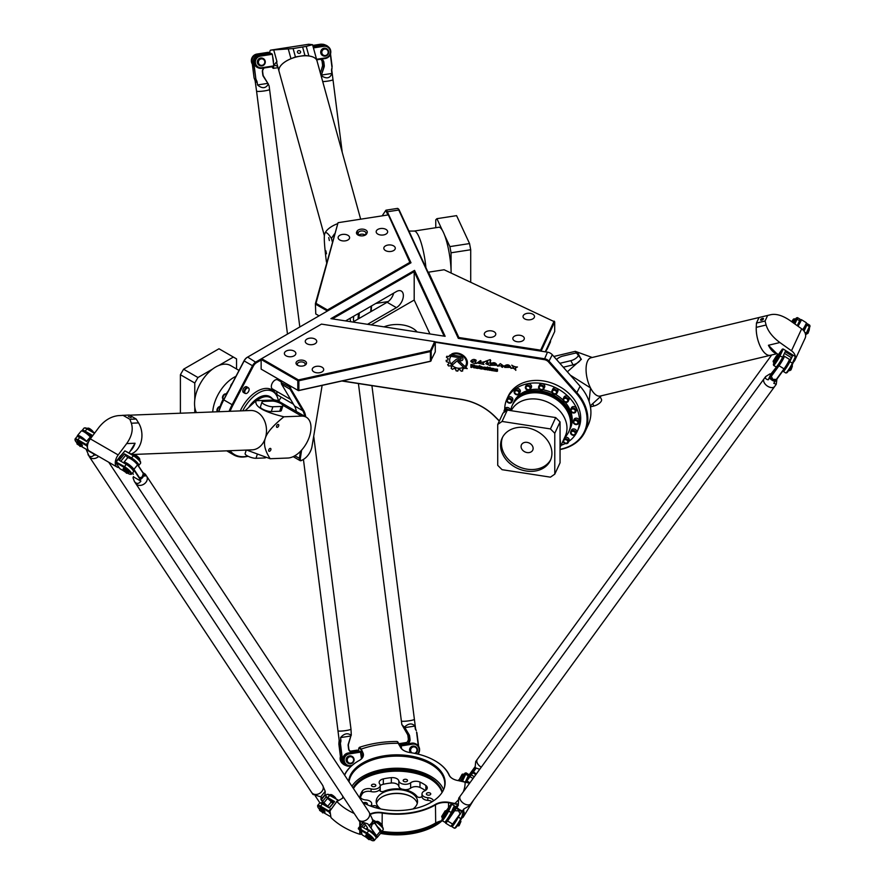 <?xml version="1.0" encoding="UTF-8"?>
<svg xmlns="http://www.w3.org/2000/svg" width="885" height="885" viewBox="0 0 885 885"><rect width="100%" height="100%" fill="white"/><g stroke="black" fill="none" stroke-linecap="round" stroke-linejoin="round"><path stroke-width="1.33" d="M248.574 388.061A3.286 1.892 120 0 0 248.408 387.829A3.286 1.892 120 0 0 248.121 387.597A3.286 1.892 120 0 0 246.484 387.763A3.286 1.892 120 0 0 244.337 390.661A3.286 1.892 120 0 0 244.846 393.283A3.286 1.892 120 0 0 245.189 393.416A3.286 1.892 120 0 0 245.466 393.438M246.948 388.172A3.109 1.792 -60 0 1 248.773 388.238A3.109 1.792 -60 0 1 248.497 391.613A3.109 1.792 -60 0 1 245.72 393.526A3.109 1.792 -60 0 1 244.846 391.181A3.109 1.792 -60 0 1 246.948 388.172M244.846 393.283L243.452 392.486A3.286 1.892 -60 0 1 242.944 389.854A3.286 1.892 -60 0 1 245.09 386.966A3.286 1.892 -60 0 1 246.738 386.8L248.121 387.597M462.822 359.664A2.71 2.146 24.9 0 1 460.366 360.726L458.485 360.472A1.67 1.316 -155.1 0 0 457.235 360.77L452.81 364.587A6.427 5.067 24.9 0 1 451.759 363.204M452.788 364.62A6.427 5.067 24.9 0 1 451.737 363.226L456.063 359.509A2.998 2.367 24.9 0 1 458.297 358.967L460.355 359.288A0.907 0.719 -155.1 0 0 460.355 357.794L452.113 356.522L450.255 354.785L460.344 356.323A2.71 2.146 24.9 0 1 462.811 359.686A2.71 2.146 24.9 0 1 460.355 360.759L458.496 360.427A1.67 1.316 -155.1 0 0 457.246 360.737L452.81 364.587M452.113 356.522L450.321 354.797M461.196 358.89L461.173 358.923A0.907 0.719 -155.1 0 0 460.366 357.761L452.124 356.489M459.348 361.235L467.225 368.625L464.647 368.226L458.165 362.131A0.907 0.708 24.9 0 1 459.348 361.235M464.647 368.226L458.176 362.098A0.907 0.708 24.9 0 1 457.943 361.29M467.169 368.58L464.658 368.193M490.766 360.527L490.013 361.345L490.755 362.485L486.905 363.823L490.047 365.56L485.788 363.713L487.801 361.921L485.445 361.301L490.19 359.609L490.755 360.538L490.013 361.345M490.036 365.538L485.799 363.702M490.755 362.485L486.894 363.857M487.801 361.921L485.434 361.323M496.264 364.808L496.242 364.841C494.726 363.348 492.868 363.248 490.677 364.543L490.345 364.1C493.399 361.91 495.644 362.297 497.104 365.273L490.976 365.284L496.264 364.808C494.737 363.315 492.879 363.215 490.688 364.509L490.356 364.078M497.116 365.251L490.987 365.262M502.47 365.516L497.525 366.147L500.324 363.635L503.432 365.848L502.569 367.33L501.408 366.777L502.47 365.516L497.536 366.136M502.603 367.275L501.397 366.799M503.432 365.848L502.514 367.01M474.139 366.069L471.672 365.096L471.661 366.003L474.15 366.025L471.672 365.096M474.825 366.512A0.796 0.631 24.9 0 1 474.094 366.821L474.57 367.906L471.661 366.467L471.661 367.452L470.897 367.33L470.897 364.476L474.028 364.963A0.874 0.686 24.9 0 1 474.869 365.804L474.869 366.29A0.796 0.631 24.9 0 1 474.117 366.788L473.973 366.766M470.897 367.33L470.92 364.476M471.661 367.408L470.92 367.297M471.661 366.467L473.143 366.7M473.729 367.773L473.154 366.667M474.548 367.861L473.752 367.74M486.053 368.912L485.633 367.861L484.515 367.684L484.073 368.481L485.633 369.1L485.655 367.828L484.095 367.872M486.816 368.282L486.816 369.045A0.918 0.73 24.9 0 1 485.942 369.62L484.272 369.366A0.918 0.73 24.9 0 1 483.387 368.47L483.365 367.751A0.918 0.73 24.9 0 1 484.261 367.131L485.92 367.386A0.918 0.73 24.9 0 1 486.816 368.282M486.761 369.288A0.918 0.73 24.9 0 1 485.92 369.653L484.261 369.399A0.918 0.73 24.9 0 1 483.365 368.503L483.387 367.717A0.918 0.73 24.9 0 1 483.431 367.485M496.784 370.738L494.859 370.085L494.372 368.979L497.481 369.178L495.058 369.355L497.536 370.538L496.994 371.368L494.35 370.959L496.795 370.693L494.87 370.052L494.383 368.956M497.503 371.125L494.361 370.926M497.481 369.598L495.08 369.322M488.962 367.861L488.133 368.248L488.133 369.996L487.369 369.886L487.369 366.976L488.962 367.861M487.369 369.886L487.392 366.976M488.133 369.963L487.392 369.841M488.133 368.248L488.962 368.337M490.091 367.397L489.305 367.762L490.091 367.397M490.091 367.839L489.328 367.717M489.305 370.184L489.305 367.917L490.091 368.038L490.091 370.306L489.305 370.184L489.328 367.917M490.091 370.262L489.328 370.14M493.852 368.614L491.374 369.1L493.852 370.881L491.518 370.527A0.907 0.719 24.9 0 1 490.633 369.642L490.633 368.879A0.929 0.73 24.9 0 1 491.54 368.26L493.852 368.614M493.852 370.848L491.529 370.483A0.907 0.719 24.9 0 1 490.655 369.609L490.655 368.846A0.929 0.73 24.9 0 1 490.699 368.614M493.852 369.122L491.407 368.956M478 367.541L476.44 366.434L476.44 367.673L477.557 367.85L478.022 367.021L476.03 366.578M478.674 368.038A0.918 0.73 24.9 0 1 477.845 368.403L476.196 368.116A0.918 0.73 24.9 0 1 475.3 367.22L475.3 366.467A0.918 0.73 24.9 0 1 476.174 365.881L477.845 366.136A0.918 0.73 24.9 0 1 478.73 367.032L478.73 367.795A0.918 0.73 24.9 0 1 477.856 368.37L476.174 368.149A0.918 0.73 24.9 0 1 475.289 367.253L475.289 366.501A0.918 0.73 24.9 0 1 475.345 366.246M481.628 368.481L481.672 367.275L480.024 366.976L480.455 368.293L481.628 368.481M482.048 368.293L481.694 367.242L480.024 366.976M481.882 366.766A0.929 0.73 24.9 0 1 482.779 367.662L482.779 368.414A0.918 0.73 24.9 0 1 481.905 369.001L480.212 368.735A0.951 0.752 24.9 0 1 479.294 367.817L479.283 365.616L481.882 366.766M482.723 368.669A0.918 0.73 24.9 0 1 481.894 369.034L480.201 368.768A0.951 0.752 24.9 0 1 479.283 367.85L479.294 365.616M515.844 370.339C514.528 368.425 512.902 367.762 510.966 368.37L513.687 367.474L511.762 365.162C513.654 366.445 515.546 367.054 517.437 366.965L515.413 367.939L515.833 370.361C514.495 368.47 512.88 367.817 510.966 368.381M513.687 367.474L511.773 365.14M517.437 366.965L515.402 367.961M476.008 360.272L471.561 361.589L476.064 361.047L475.289 362.341L476.539 363.414C473.873 363.58 471.959 362.828 470.776 361.157C472.391 359.221 474.183 358.923 476.174 360.261L471.561 361.589M476.55 363.392C473.895 363.536 471.982 362.784 470.787 361.135M476.064 361.047L475.289 362.341M509.948 366.965L509.97 366.932C508.444 365.428 506.585 365.328 504.395 366.622L504.063 366.202C507.094 364.023 509.351 364.421 510.811 367.397L504.693 367.375L509.948 366.965C508.421 365.472 506.574 365.372 504.384 366.667L504.052 366.224M510.811 367.397L504.682 367.397M481.064 360.991L478.298 363.16L484.825 361.633L482.635 363.669L483.962 364.465L477.059 362.95L480.411 360.593L481.053 361.014L478.298 363.16M484.825 361.633L482.635 363.669M483.962 364.465L477.048 362.972M466.826 365.549A10.034 7.91 24.9 0 1 466.34 366.412L465.643 365.759A9.082 7.168 -155.1 0 0 465.964 365.151A9.082 7.168 -155.1 0 0 463.364 356.522A9.082 7.168 -155.1 0 0 453.319 354.232L451.704 353.978A10.034 7.91 24.9 0 1 463.397 355.571A10.034 7.91 24.9 0 1 466.826 365.549A10.034 7.91 24.9 0 1 466.351 366.379L465.654 365.726M465.975 365.14A9.082 7.168 -155.1 0 0 465.986 365.118A9.082 7.168 -155.1 0 0 463.386 356.478A9.082 7.168 -155.1 0 0 453.341 354.199L451.759 353.956M448.806 356.566A10.122 7.976 24.9 0 1 449.591 355.482L450.852 356.655A8.374 6.604 -155.1 0 0 450.133 357.805A8.374 6.604 -155.1 0 0 452.866 366.036A8.374 6.604 -155.1 0 0 462.501 367.585L463.74 368.779A10.122 7.976 24.9 0 1 462.446 369.266L462.534 371.014A12.036 9.492 24.9 0 1 461.218 371.235L459.968 369.687A10.122 7.976 24.9 0 1 458.308 369.631L457.534 371.08A12.036 9.492 24.9 0 1 456.041 370.749L455.664 369.045A10.122 7.976 24.9 0 1 454.027 368.359L452.556 369.333A12.036 9.492 24.9 0 1 451.295 368.47L451.77 366.91A10.122 7.976 24.9 0 1 450.531 365.748L448.595 365.936A12.036 9.492 24.9 0 1 447.755 364.764L449.005 363.647A10.122 7.976 24.9 0 1 448.385 362.242L446.383 361.633A12.036 9.492 24.9 0 1 446.173 360.427L447.965 359.963A10.122 7.976 24.9 0 1 448.087 358.525L446.438 357.241A12.036 9.492 24.9 0 1 446.814 356.257L448.806 356.566M447.954 360.007A10.122 7.976 24.9 0 1 448.064 358.558L446.427 357.274A12.036 9.492 24.9 0 1 446.814 356.268L446.814 356.268M448.994 363.691A10.122 7.976 24.9 0 1 448.374 362.275L446.372 361.666A12.036 9.492 24.9 0 1 446.151 360.46L446.184 360.306M451.748 366.943A10.122 7.976 24.9 0 1 450.509 365.793L448.573 365.97A12.036 9.492 24.9 0 1 447.733 364.808L447.699 364.509M457.943 370.937L457.523 371.125A12.036 9.492 24.9 0 1 456.029 370.782L455.642 369.078A10.122 7.976 24.9 0 1 454.016 368.403L452.578 369.299A12.036 9.492 24.9 0 1 451.273 368.503L451.129 368.06M458.297 369.665L458.308 369.631A10.122 7.976 24.9 0 0 459.946 369.72M462.778 370.826L462.556 370.981A12.036 9.492 24.9 0 1 461.229 371.202L459.968 369.687M463.74 368.779A10.122 7.976 24.9 0 1 462.435 369.299M450.841 356.655A8.374 6.604 -155.1 0 0 450.144 357.772A8.374 6.604 -155.1 0 0 450.133 357.783L450.133 357.805M218.794 411.724A45.943 26.528 -60 0 1 223.761 399.92L244.138 360.958A6.56 3.794 -60 0 1 247.645 357.086L247.18 357.352A5.907 3.407 120 0 0 244.028 360.848L223.651 399.81A45.29 26.152 120 0 0 218.661 411.735M352.894 322.04L387.121 302.283A9.846 5.686 120 0 0 393.681 293.134M499.361 420.906L494.914 416.459A49.881 39.338 -155.1 0 0 460.842 399.257L342.285 380.915M435.276 342.241L434.646 341.61L430.464 350.615L431.183 351.068L435.276 342.241L544.253 359.642A5.907 4.657 24.9 0 1 548.567 361.976L576.4 393.482A45.29 35.721 24.9 0 1 560.05 449.303M435.276 342.783L435.276 351.887L430.464 361.334L431.183 360.715L431.183 351.068L430.398 351.577L430.464 350.615L298.433 379.93L261.606 358.668L261.141 359.476L297.802 380.65L298.433 379.93L298.876 380.771L297.802 380.65L297.802 390.296L298.433 390.65L261.141 369.122L261.141 359.476M428.528 272.171L458.85 337.506L540.635 350.161L554.121 321.111L554.696 321.874L444.126 269.759L428.528 272.171L428.351 272.879L399.157 209.955A5.907 1.25 -98.8 0 0 398.538 209.037L397.841 208.506A6.56 1.383 81.2 0 1 398.515 209.524L458.308 338.358L547.483 352.153A6.56 5.177 24.9 0 1 552.284 354.741L580.106 386.247A45.943 36.241 24.9 0 1 588.215 424.944L585.151 431.526A45.943 36.241 -155.1 0 0 577.053 392.84L549.22 361.334A6.56 5.177 -155.1 0 0 544.43 358.735L434.812 341.776M384.001 326.864A22.313 12.888 180 0 1 391.093 324.939A22.313 12.888 180 0 1 417.123 331.986M371.191 324.872L414.191 300.048L414.191 271.651L444.137 336.156M332.395 318.877L414.191 271.651L414.534 270.379L330.924 318.644L445.133 336.311L414.534 270.379M345.57 320.912L396.403 291.563A9.846 5.686 -60 0 1 401.325 291.077A9.846 5.686 -60 0 1 402.83 298.964A9.846 5.686 -60 0 1 396.403 307.648L367.529 324.308M293.444 404.213L277.901 395.241A5.255 3.031 -60 0 1 276.961 391.557M290.612 399.434L272.425 388.935A5.255 3.031 -60 0 1 272.149 388.736A5.255 3.031 -60 0 1 271.695 384.466A5.255 3.031 -60 0 1 275.047 380.096A5.255 3.031 -60 0 1 277.669 379.842L281.297 381.933M278.941 401.414A5.255 3.031 -60 0 1 281.397 397.265M371.158 311.498L371.589 305.889M414.191 300.048L429.933 333.966M545.381 351.821L546.952 349.464A5.255 4.137 -155.1 0 0 547.195 349.033A5.255 4.137 -155.1 0 0 547.505 347.606L547.505 347.02M550.558 340.426L550.558 341.013A5.255 4.137 24.9 0 1 550.249 342.44L547.195 349.033M322.14 385.384L312.018 446.372A12.467 7.202 -60 0 1 303.389 459.426L302.924 459.691A13.131 7.578 120 0 0 302.935 459.691L301.652 460.421A3.286 1.892 120 0 1 300.015 460.587A3.286 1.892 120 0 1 299.384 458.552L300.491 451.306M301.652 460.421L302.117 460.156A2.622 1.516 -60 0 1 300.303 458.651L301.608 450.122M296.342 411.459A28.22 16.295 120 0 0 294.44 405.894L281.695 384.378A5.255 3.031 -60 0 1 281.297 382.663L281.297 380.76M305.712 416.868A28.884 16.671 120 0 0 303.666 410.496L290.933 388.991A4.591 2.655 -60 0 1 290.579 387.497L290.579 386.114M289.649 385.583L289.649 387.497A5.255 3.031 120 0 0 290.059 389.201L302.792 410.717A28.22 16.295 -60 0 1 304.694 416.282M371.147 306.144L370.704 311.752M358.901 318.578L359.343 312.958M358.469 313.467L358.027 319.076M353.768 321.532A2.622 0.553 81.2 0 1 353.48 318.711L353.657 316.244M367.109 232.921A5.255 3.031 0 0 0 363.392 229.204A5.255 3.031 0 0 0 356.965 231.35L356.622 232.08A5.255 3.031 0 0 0 357.983 235.012A5.255 3.031 0 0 0 365.405 235.012A5.255 3.031 0 0 0 366.766 233.651L365.505 234.525A3.938 2.279 180 0 1 364.874 235.277M358.513 235.277A3.938 2.279 180 0 1 357.761 233.939A3.938 2.279 180 0 1 357.894 233.352L358.237 232.622A3.938 2.279 180 0 1 362.551 230.952A3.938 2.279 180 0 1 365.981 233.209A3.938 2.279 180 0 1 365.837 233.795M365.151 235.034A3.938 2.279 0 0 0 358.602 235.321M338.048 222.688L315.403 303.655L315.768 313.943L315.403 303.655L316.011 303.356L315.768 304.296L326.963 310.757L327.428 309.949L316.011 303.356L338.048 222.688L388.349 214.9L410.264 263.188M327.428 309.949L410.264 262.126M385.495 250.577A5.741 3.319 180 0 1 383.813 248.231A5.741 3.319 180 0 1 389.555 244.913A5.741 3.319 180 0 1 395.296 248.231A5.741 3.319 180 0 1 391.745 251.296A5.741 3.319 180 0 1 385.495 250.577M339.807 239.99A5.741 3.319 180 0 1 338.125 237.645A5.741 3.319 180 0 1 343.867 234.326A5.741 3.319 180 0 1 349.608 237.645A5.741 3.319 180 0 1 346.068 240.709A5.741 3.319 180 0 1 339.807 239.99M377.851 234.105A5.741 3.319 180 0 1 376.169 231.759A5.741 3.319 180 0 1 381.911 228.441A5.741 3.319 180 0 1 387.652 231.759A5.741 3.319 180 0 1 384.101 234.824A5.741 3.319 180 0 1 377.851 234.105M298.068 365.527A3.938 2.279 180 0 1 297.316 364.189A3.938 2.279 180 0 1 300.236 361.987A3.938 2.279 180 0 1 305.192 364.189A3.938 2.279 180 0 1 304.44 365.527M299.893 360.184A5.255 3.031 0 0 0 297.537 365.251A5.255 3.031 0 0 0 304.971 365.251A5.255 3.031 0 0 0 305.801 361.6A5.255 3.031 0 0 0 299.893 360.184M434.646 341.61L321.476 324.109L255.997 361.91A6.56 3.794 120 0 0 252.49 365.782L232.124 404.744A45.943 26.528 120 0 0 229.06 411.326M316.542 342.263A5.741 3.319 180 0 1 310.248 344.696A5.741 3.319 180 0 1 305.259 341.411A5.741 3.319 180 0 1 311 338.092A5.741 3.319 180 0 1 316.741 341.411A5.741 3.319 180 0 1 316.542 342.263M323.512 370.406A5.741 3.319 180 0 1 317.217 372.828A5.741 3.319 180 0 1 312.217 369.543A5.741 3.319 180 0 1 317.958 366.224A5.741 3.319 180 0 1 323.7 369.543A5.741 3.319 180 0 1 323.512 370.406M295.656 354.321A5.741 3.319 180 0 1 289.362 356.755A5.741 3.319 180 0 1 284.373 353.469A5.741 3.319 180 0 1 290.114 350.15A5.741 3.319 180 0 1 295.856 353.469A5.741 3.319 180 0 1 295.656 354.321M319.065 315.845L315.768 313.943M430.398 351.577L430.398 361.224L298.876 390.429L298.876 380.771L430.398 351.577M298.433 390.65L430.464 361.334M540.635 350.161L541.266 350.792L554.696 321.874L554.696 331.521L545.282 351.81M458.85 337.506L458.85 338.435M517.083 335.304A5.741 3.319 180 0 1 524.318 338.512A5.741 3.319 180 0 1 518.566 341.82A5.741 3.319 180 0 1 512.824 338.512A5.741 3.319 180 0 1 517.083 335.304M527.283 313.345A5.741 3.319 180 0 1 534.507 316.542A5.741 3.319 180 0 1 528.765 319.861A5.741 3.319 180 0 1 523.024 316.542A5.741 3.319 180 0 1 527.283 313.345M488.553 330.89A5.741 3.319 180 0 1 495.788 334.099A5.741 3.319 180 0 1 490.036 337.406A5.741 3.319 180 0 1 484.294 334.099A5.741 3.319 180 0 1 488.553 330.89M458.773 338.424L428.351 272.879M230.067 411.293A45.29 26.152 -60 0 1 232.932 405.164L253.309 366.202A5.907 3.407 -60 0 1 256.462 362.706L261.141 360.007M560.05 449.547A45.943 36.241 -155.1 0 0 585.151 431.526M341.898 381.004L461.019 399.423A49.228 38.829 24.9 0 1 494.638 416.404L499.295 421.061M247.833 456.129A45.29 26.152 -60 0 1 230.056 450.708M229.038 450.742A45.943 26.528 120 0 0 233.717 454.89A45.943 26.528 120 0 0 248.065 456.251M256.462 362.706L247.645 357.086L411.005 262.768L387.11 211.283A6.56 1.383 -98.8 0 0 386.103 210.154A6.56 1.383 -98.8 0 0 385.827 210.353A6.56 1.383 -98.8 0 0 385.827 210.376L385.329 211.072A5.907 1.25 81.2 0 1 385.329 211.084A5.907 1.25 81.2 0 1 386.468 211.924L387.884 214.966M386.103 210.154L397.52 208.395A6.56 1.383 81.2 0 1 397.841 208.506M382.132 215.863L385.827 210.353M386.734 302.504A45.29 9.569 81.2 0 1 386.413 301.818M240.289 410.894A29.537 17.058 -60 0 1 271.927 389.787A29.537 17.058 -60 0 1 276.85 395.938M527.095 452.567A6.239 4.923 24.9 0 1 521.442 444.845A6.239 4.923 24.9 0 1 529.175 443.009A6.239 4.923 24.9 0 1 532.759 450.1A6.239 4.923 24.9 0 1 527.095 452.567M502.591 437.212A26.583 20.963 -155.1 0 0 527.095 469.183A26.583 20.963 -155.1 0 0 550.758 459.569M526.254 471.008A26.583 20.963 24.9 0 1 502.138 438.108A26.583 20.963 24.9 0 1 535.071 430.287A26.583 20.963 24.9 0 1 550.359 460.499A26.583 20.963 24.9 0 1 526.254 471.008M563.712 439.535A2.788 2.201 24.9 0 1 567.097 439.646A2.788 2.201 24.9 0 1 568.236 442.555A2.788 2.201 24.9 0 1 567.606 443.285A2.788 2.201 24.9 0 1 564.718 443.341A2.788 2.201 24.9 0 1 563.004 441.04M564.918 437.478A2.788 2.201 24.9 0 1 568.148 437.964A2.788 2.201 24.9 0 1 569.077 440.719L568.402 442.19A2.788 2.201 -155.1 0 0 567.263 439.281A2.788 2.201 -155.1 0 0 563.878 439.17M575.681 434.314A2.788 2.201 24.9 0 1 572.208 435.033A2.788 2.201 24.9 0 1 570.659 431.88A2.788 2.201 24.9 0 1 574.122 431.061A2.788 2.201 24.9 0 1 575.726 434.236A2.788 2.201 24.9 0 1 575.681 434.314M575.726 434.236L575.892 433.871A2.788 2.201 -155.1 0 0 574.288 430.696A2.788 2.201 -155.1 0 0 570.836 431.515L571.511 430.055A2.788 2.201 24.9 0 1 574.962 429.236A2.788 2.201 24.9 0 1 576.566 432.4A2.788 2.201 24.9 0 1 576.533 432.488M578.513 422.709A2.788 2.201 24.9 0 1 578.347 423.461A2.788 2.201 24.9 0 1 574.896 424.28A2.788 2.201 24.9 0 1 573.292 421.116A2.788 2.201 24.9 0 1 576.29 420.121A2.788 2.201 24.9 0 1 578.513 422.709M579.365 420.873A2.788 2.201 24.9 0 1 579.199 421.636L578.524 423.096A2.788 2.201 -155.1 0 0 576.92 419.933A2.788 2.201 -155.1 0 0 573.458 420.751L574.144 419.28A2.788 2.201 24.9 0 1 577.142 418.284A2.788 2.201 24.9 0 1 579.365 420.873M575.681 410.22A2.788 2.201 24.9 0 1 575.726 411.879A2.788 2.201 24.9 0 1 572.263 412.698A2.788 2.201 24.9 0 1 570.659 409.534A2.788 2.201 24.9 0 1 573.137 408.416A2.788 2.201 24.9 0 1 575.681 410.22M576.533 408.383A2.788 2.201 24.9 0 1 576.566 410.054L575.892 411.514A2.788 2.201 -155.1 0 0 574.288 408.339A2.788 2.201 -155.1 0 0 570.836 409.169L571.511 407.697A2.788 2.201 24.9 0 1 573.989 406.591A2.788 2.201 24.9 0 1 576.533 408.383M567.606 398.759A2.788 2.201 24.9 0 1 568.236 401.248A2.788 2.201 24.9 0 1 564.774 402.067A2.788 2.201 24.9 0 1 563.17 398.892A2.788 2.201 24.9 0 1 567.606 398.759M568.458 396.923A2.788 2.201 24.9 0 1 569.077 399.412L568.402 400.883A2.788 2.201 -155.1 0 0 566.798 397.708A2.788 2.201 -155.1 0 0 563.336 398.527L564.022 397.066A2.788 2.201 24.9 0 1 568.458 396.923M555.526 390.064A2.788 2.201 24.9 0 1 557.019 393.183A2.788 2.201 24.9 0 1 553.567 394.002A2.788 2.201 24.9 0 1 551.963 390.827A2.788 2.201 24.9 0 1 555.526 390.064M556.377 388.227A2.788 2.201 24.9 0 1 557.871 391.347L557.196 392.807A2.788 2.201 -155.1 0 0 555.592 389.643A2.788 2.201 -155.1 0 0 552.129 390.462L552.815 389.002A2.788 2.201 24.9 0 1 556.377 388.227M541.266 385.462A2.788 2.201 24.9 0 1 543.799 388.913A2.788 2.201 24.9 0 1 540.337 389.732A2.788 2.201 24.9 0 1 538.733 386.557A2.788 2.201 24.9 0 1 541.266 385.462M542.118 383.625A2.788 2.201 24.9 0 1 544.651 387.077L543.965 388.548A2.788 2.201 -155.1 0 0 542.361 385.373A2.788 2.201 -155.1 0 0 538.91 386.192L539.584 384.732A2.788 2.201 24.9 0 1 542.118 383.625M527.017 385.65A2.788 2.201 24.9 0 1 529.905 386.557A2.788 2.201 24.9 0 1 530.58 389.09A2.788 2.201 24.9 0 1 527.117 389.909A2.788 2.201 24.9 0 1 525.513 386.734A2.788 2.201 24.9 0 1 527.017 385.65M527.858 383.813A2.788 2.201 24.9 0 1 530.757 384.732A2.788 2.201 24.9 0 1 531.42 387.254L530.746 388.725A2.788 2.201 -155.1 0 0 529.141 385.55A2.788 2.201 -155.1 0 0 525.679 386.369L526.365 384.909A2.788 2.201 24.9 0 1 527.858 383.813M514.926 390.606A2.788 2.201 24.9 0 1 518.289 390.816A2.788 2.201 24.9 0 1 519.362 393.681A2.788 2.201 24.9 0 1 515.911 394.511A2.788 2.201 24.9 0 1 514.307 391.336A2.788 2.201 24.9 0 1 514.926 390.606M515.778 388.769A2.788 2.201 24.9 0 1 519.13 388.98A2.788 2.201 24.9 0 1 520.214 391.856L519.539 393.316A2.788 2.201 -155.1 0 0 517.935 390.152A2.788 2.201 -155.1 0 0 514.473 390.971L515.159 389.511A2.788 2.201 24.9 0 1 515.778 388.769M506.851 399.566A2.788 2.201 24.9 0 1 510.324 398.858A2.788 2.201 24.9 0 1 511.873 402A2.788 2.201 24.9 0 1 508.421 402.819A2.788 2.201 24.9 0 1 506.817 399.655A2.788 2.201 24.9 0 1 506.851 399.566M507.702 397.741A2.788 2.201 24.9 0 1 511.176 397.022A2.788 2.201 24.9 0 1 512.725 400.175L512.039 401.635A2.788 2.201 -155.1 0 0 510.435 398.46A2.788 2.201 -155.1 0 0 506.983 399.29L507.658 397.819A2.788 2.201 24.9 0 1 507.702 397.741M504.284 412.2A2.788 2.201 24.9 0 1 504.019 411.182A2.788 2.201 24.9 0 1 504.184 410.419A2.788 2.201 24.9 0 1 508.632 410.297M509.174 410.386A2.788 2.201 -155.1 0 0 506.607 408.925A2.788 2.201 -155.1 0 0 504.35 410.054L505.036 408.593A2.788 2.201 24.9 0 1 508.244 407.664A2.788 2.201 24.9 0 1 510.225 410.54M554.784 474.161L550.437 477.159L502.06 469.681L497.724 465.333L497.724 424.446L502.06 421.448L507.326 410.098L555.703 417.576L550.437 428.926L554.784 433.274L560.05 421.924L560.05 462.811L554.784 474.161L554.784 433.274M560.05 421.924L555.703 417.576M502.06 421.448L550.437 428.926M507.326 410.098L502.99 413.096L497.724 424.446M527.25 413.173A29.869 23.552 24.9 0 1 535.779 414.501M560.05 438.761A29.869 23.552 24.9 0 1 560.36 442.423A29.869 23.552 24.9 0 1 560.05 445.974M511.242 410.706A29.869 23.552 24.9 0 1 543.445 400.529A29.869 23.552 24.9 0 1 566.986 428.141A29.869 23.552 24.9 0 1 565.227 436.25L560.05 447.423M510.623 410.607L510.767 409.91A31.174 24.592 24.9 0 1 512.194 405.518A31.174 24.592 24.9 0 1 545.735 394.389A31.174 24.592 24.9 0 1 570.593 423.307A31.174 24.592 24.9 0 1 568.756 431.769A31.174 24.592 24.9 0 1 566.334 435.708L564.298 438.263M512.349 405.197A31.174 24.592 24.9 0 1 512.492 404.876A31.174 24.592 24.9 0 1 546.034 393.748A31.174 24.592 24.9 0 1 570.891 422.665A31.174 24.592 24.9 0 1 569.055 431.128A31.174 24.592 24.9 0 1 568.9 431.449M524.263 394.157A30.035 23.685 24.9 0 1 569.641 415.22M512.835 404.168A31.174 24.592 24.9 0 1 513.156 403.449A31.174 24.592 24.9 0 1 546.698 392.32A31.174 24.592 24.9 0 1 571.555 421.238A31.174 24.592 24.9 0 1 569.719 429.701A31.174 24.592 24.9 0 1 569.376 430.409M565.072 402.188A31.174 24.592 24.9 0 1 572.23 419.778A31.174 24.592 24.9 0 1 570.394 428.24L569.719 429.701M513.156 403.449L513.831 401.989A31.174 24.592 24.9 0 1 528.832 390.219M529.551 390.031A31.174 24.592 24.9 0 1 539.728 389.367M542.925 389.787A31.174 24.592 24.9 0 1 552.063 392.63M555.36 394.29A31.174 24.592 24.9 0 1 563.048 400.042M504.715 409.29A38.73 30.544 24.9 0 1 506.994 398.814A38.73 30.544 24.9 0 1 548.645 384.986A38.73 30.544 24.9 0 1 579.52 420.895A38.73 30.544 24.9 0 1 577.241 431.415A38.73 30.544 24.9 0 1 575.781 434.115M575.372 434.734A38.73 30.544 24.9 0 1 568.745 441.438M565.238 443.551A38.73 30.544 24.9 0 1 561.024 445.321M506.994 398.814L508.178 396.248A38.73 30.544 24.9 0 1 549.839 382.431A38.73 30.544 24.9 0 1 580.715 418.339A38.73 30.544 24.9 0 1 578.436 428.849L577.241 431.415M220.442 406.757L220.332 406.691A2.788 1.615 120 0 0 217.113 409.29A2.788 1.615 120 0 0 217.544 411.525L217.953 411.757M223.031 395.661A2.788 1.615 120 0 0 223.031 398.881L223.496 399.146A2.788 1.615 -60 0 1 223.496 395.927A2.788 1.615 -60 0 1 226.283 394.312L225.819 394.046A2.788 1.615 120 0 0 223.031 395.661M232.235 383.393A2.788 1.615 120 0 0 231.87 383.725A2.788 1.615 120 0 0 230.653 386.402M194.777 383.017L197.963 377.519L183.571 369.211L180.396 374.72L194.777 383.017L194.777 399.865A29.869 17.246 120 0 0 194.545 403.604A29.869 17.246 120 0 0 194.777 407.078L194.777 412.653M180.396 374.72L180.396 413.218M194.777 407.078A29.869 17.246 120 0 0 196.437 412.598M183.571 369.211L218.982 348.767L233.375 357.064L218.783 365.494A29.869 17.246 120 0 0 212.544 369.1L197.963 377.519M212.544 369.1A29.869 17.246 120 0 0 194.777 399.865M236.549 368.979L236.549 358.901L233.375 357.064M239.016 370.406L230.598 365.549A29.869 17.246 120 0 0 218.783 365.494M235.908 376.368A29.869 17.246 120 0 0 212.721 411.967M228.297 390.927A31.174 17.999 120 0 0 226.018 394.168M223.23 398.991A31.174 17.999 120 0 0 220.077 406.591M278.432 401.115A28.453 16.428 120 0 0 273.487 391.978A28.453 16.428 120 0 0 242.811 410.795M270.002 396.679A22.601 13.054 120 0 0 269.859 396.591A22.601 13.054 120 0 0 249.039 406.834M272.469 398.814A22.601 13.054 120 0 0 270.157 396.768A22.601 13.054 120 0 0 250.344 405.64M470.709 282.171L470.709 249.747L469.548 243.563L449.89 246.605L444.558 235.1A29.869 6.317 -98.8 0 0 442.268 230.177L436.924 218.672L435.763 219.845L435.763 227.722M436.924 218.672L456.583 215.641L469.548 243.563M442.268 230.177A29.869 6.317 -98.8 0 0 438.838 227.246L414.213 231.051M451.14 273.034A29.869 6.317 -98.8 0 0 451.051 269.626L451.051 252.789L470.709 249.747M449.89 246.605L451.051 252.789M451.051 269.626A29.869 6.317 -98.8 0 0 444.558 235.1M425.917 267.635A29.869 6.317 -98.8 0 0 414.313 231.051L408.959 231.085M295.424 56.917L304.927 55.445L308.876 55.965A19.691 9.27 -15.4 0 1 317.007 60.877A19.691 9.27 164.6 0 0 303.002 55.866A19.658 9.248 164.6 0 0 302.991 55.866A19.658 9.248 164.6 0 0 300.17 56.197A19.658 9.248 164.6 0 0 288.499 59.859A19.658 9.248 164.6 0 0 288.499 59.87A19.691 9.27 164.6 0 0 279.007 69.063A19.691 9.27 164.6 0 0 279.041 71.364A19.691 9.27 -15.4 0 1 279.041 71.342A19.691 9.27 -15.4 0 1 290.966 58.731L295.424 56.917L293.112 48.553L270.744 50.146A9.193 1.947 -98.8 0 0 270.644 50.146A9.193 1.947 -98.8 0 0 269.715 52.868M302.991 55.866L303.002 55.866A19.691 9.27 164.6 0 0 300.181 56.197A19.691 9.27 164.6 0 0 288.488 59.87L288.488 59.87M360.66 219.181L312.538 44.67L308.788 44.261A9.193 1.947 81.2 0 0 308.688 44.261L270.644 50.146M308.876 55.965L306.232 46.385L312.538 44.67M300.579 51.75A1.615 1.383 -167.8 0 1 298.732 53.343A1.615 1.383 -167.8 0 1 298.975 50.6A1.615 1.383 -167.8 0 1 300.579 51.75M306.232 46.385L293.112 48.553M304.927 55.445L302.626 47.082M334.441 233.961L331.399 238.375C327.483 232.412 325.215 231.085 324.596 234.392L324.795 233.673A19.691 9.27 -15.4 0 1 324.795 233.673A19.691 9.27 -15.4 0 1 337.218 223.816M272.06 66.74A9.193 1.947 -98.8 0 0 273.211 68.289A6.56 1.383 81.2 0 1 273.365 68.377L274.151 64.771L276.916 61.508L273.852 50.379M328.733 237.567L329.353 240.532L328.733 237.567M325.857 250.809L326.488 253.774L325.857 250.809M278.023 67.658L273.365 68.377M332.329 241.727L331.399 238.375M326.642 262.524L326.377 261.54C324.463 246.34 323.866 237.291 324.596 234.392M757.483 320.835A19.691 8.573 -103.5 0 1 757.704 320.348A19.691 8.573 -103.5 0 1 757.925 319.872M760.989 317.051A19.691 8.573 -103.5 0 1 761.155 317.007L761.155 317.007A19.691 8.573 76.5 0 0 761.056 317.029L771.089 314.629C776.477 313.622 782.805 315.602 790.073 320.569L801.666 328.822A9.193 7.246 24.9 0 1 805.118 338.203L794.929 360.162A9.193 7.246 -155.1 0 0 795.46 357.817M758.987 317.593L756.443 323.08L756.266 327.361A19.691 8.573 76.5 0 0 760.602 347.031A19.691 8.573 76.5 0 0 770.348 355.305A19.691 8.573 -103.5 0 1 770.326 355.305A19.691 8.573 -103.5 0 1 760.359 346.577A19.691 8.573 -103.5 0 1 756.299 326.399M761.277 316.985A19.691 8.573 76.5 0 0 761.166 317.007L771.089 314.629M756.266 327.361L766.122 325.005C768.069 331.333 772.66 337.174 779.873 342.528L768.423 345.272L778.092 354.94M761.598 320.204A1.615 0.697 153.1 0 1 760.58 320.038A1.615 0.697 153.1 0 1 761.708 318.688A1.615 0.697 153.1 0 1 763.456 318.578A1.615 0.697 153.1 0 1 761.598 320.204M766.122 325.005L765.049 321.023L767.605 315.536M756.443 323.08L765.049 321.023M761.155 317.007L591.003 357.772A19.691 8.573 76.5 0 0 590.494 387.907A19.691 8.573 76.5 0 0 600.174 396.071L777.207 353.657M777.661 355.538L782.351 349.099L783.214 349.022L795.416 356.611A9.193 7.246 -155.1 0 0 791.478 350.792L779.873 342.528M793.48 362.098A9.193 7.246 -155.1 0 0 794.929 360.162M590.428 406.846L593.923 406.005A6.56 2.843 -26.9 0 0 601.468 399.367L600.262 396.989M556.51 359.542A6.56 2.843 153.1 0 1 562.783 356.102L574.276 353.347A6.56 2.843 153.1 0 1 578.425 354.033A6.56 2.843 153.1 0 1 570.869 360.671L559.851 363.315M578.425 354.033L580.571 358.248A6.56 2.843 153.1 0 1 573.015 364.885L563.291 367.22M567.362 371.822L581.379 359.321L575.283 351.334L592.187 357.485M553.811 356.478L575.283 351.334M589.078 401.502L590.494 387.907L570.283 375.129M601.369 395.794L590.251 405.916M132.341 416.824A19.691 15.111 87.8 0 1 132.717 417.023A19.691 15.111 87.8 0 1 133.082 417.244M138.226 422.366A19.691 15.111 87.8 0 1 140.748 443.031A19.691 15.111 87.8 0 1 131.179 453.961A19.691 15.111 -92.2 0 0 138.558 422.919L136.179 419.036L129.885 419.28L131.345 423.207C133.358 429.524 131.81 436.316 126.677 443.584L118.181 454.945A9.193 5.31 120 0 0 117.163 467.103A9.193 5.31 120 0 0 119.088 467.534M136.179 419.036L129.221 415.021L118.236 415.64C110.846 416.525 104.375 420.475 98.821 427.499L90.336 438.872A9.193 5.31 -60 0 0 89.319 451.029L117.163 467.103M128.413 416.492L131.08 417.654L128.413 416.492M122.915 415.264L129.885 419.28M132.108 454.503L252.148 449.845A19.691 15.111 -92.2 0 0 265.312 438.208A19.691 15.111 -92.2 0 0 250.621 410.496L129.509 415.187M129.199 452.81L135.062 443.252L126.677 443.584M276.618 425.951A1.615 0.929 -60 0 1 278.454 424.512A1.615 0.929 -60 0 1 278.454 426.371A1.615 0.929 -60 0 1 276.839 427.3A1.615 0.929 -60 0 1 276.618 425.951M268.763 449.901A1.615 0.929 -60 0 1 270.611 448.463A1.615 0.929 -60 0 1 270.611 450.332A1.615 0.929 -60 0 1 268.996 451.262A1.615 0.929 -60 0 1 268.763 449.901M246.262 450.078L245.123 453.562A6.56 1.836 18.1 0 0 248.84 456.605A6.56 1.836 18.1 0 0 256.008 458.286L264.416 457.954A6.56 1.836 18.1 0 0 265.876 457.545M282.89 405.806L281.319 410.596A6.56 1.836 -161.9 0 1 279.715 411.237L271.308 411.558A6.56 1.836 -161.9 0 1 264.15 409.888A6.56 1.836 -161.9 0 1 260.433 406.834L261.993 402.044A6.56 1.836 -161.9 0 1 263.597 401.414L272.005 401.082A6.56 1.836 -161.9 0 1 279.162 402.763A6.56 1.836 -161.9 0 1 282.89 405.806A6.56 1.836 -161.9 0 1 281.286 406.447L272.879 406.768A6.56 1.836 -161.9 0 1 265.721 405.098A6.56 1.836 -161.9 0 1 261.993 402.044M274.571 400.031L270.478 397.664A21.992 12.7 120 0 0 256.639 400.695M245.101 410.706L256.053 400.717L273.775 400.031A22.977 13.264 -60 0 1 278.399 401.093L306.243 417.178A22.977 13.264 120 0 0 301.619 416.105L283.908 416.791C273.2 425.464 267.005 432.599 265.312 438.208C263.321 443.839 264.936 450.675 270.168 458.718L246.683 450.056M270.168 458.718L287.89 458.032A22.977 13.264 120 0 0 308.057 440.144A22.977 13.264 120 0 0 306.243 417.178M256.053 400.717C254.338 406.503 263.619 411.857 283.908 416.791M313.08 46.662L322.914 45.323A6.56 6.361 112.3 0 1 326.233 45.71L326.897 45.987A6.56 6.361 112.3 0 0 323.589 45.6L313.235 47.193M266.175 54.096L267.093 52.868L269.029 53.653L259.515 55.124A6.56 6.361 112.3 0 0 257.845 67.669L258.52 67.935A6.56 6.361 112.3 0 0 261.827 68.322L273.244 66.563L273.797 65.822L272.315 54.184L273.797 65.822M313.423 47.912L323.822 46.297A5.907 5.73 -67.7 0 1 330.26 51.23A5.907 5.73 -67.7 0 1 325.293 57.934L316.565 59.284M316.719 59.837L325.226 58.521A6.56 6.361 112.3 0 0 326.897 45.987M312.748 45.423L320.315 44.25A6.56 6.361 -67.7 0 1 322.206 44.25M312.848 45.788L319.828 44.704M323.213 55.821A3.938 3.817 -67.7 0 1 321.023 50.666A3.938 3.817 -67.7 0 1 326.2 48.542M272.315 54.184L271.595 53.642L260.179 55.401L260.411 56.109A5.907 5.73 -67.7 0 0 255.444 62.813A5.907 5.73 -67.7 0 0 261.894 67.736L273.31 65.977L273.244 66.563M252.325 64.118A6.56 6.361 -67.7 0 1 256.916 54.062L268.321 52.292L271.595 53.642L271.828 54.35L260.411 56.109M259.515 55.124L260.179 55.401A6.56 6.361 112.3 0 0 258.52 67.935M252.225 59.273A6.56 6.361 -67.7 0 1 252.933 57.547M259.814 65.623A3.938 3.817 -67.7 0 1 257.623 60.479A3.938 3.817 -67.7 0 1 262.801 58.344M264.77 61.618A3.286 3.186 -67.7 0 1 260.367 65.147A3.286 3.186 -67.7 0 1 259.659 59.561A3.286 3.186 -67.7 0 1 264.77 61.618M265.257 61.463A3.938 3.817 112.3 0 0 257.922 60.6A3.938 3.817 112.3 0 0 263.774 65.114A3.938 3.817 112.3 0 0 265.257 61.463M328.169 51.806A3.286 3.186 -67.7 0 1 323.777 55.346A3.286 3.186 -67.7 0 1 323.058 49.748A3.286 3.186 -67.7 0 1 328.169 51.806M328.656 51.651A3.938 3.817 112.3 0 0 321.321 50.788A3.938 3.817 112.3 0 0 327.173 55.312A3.938 3.817 112.3 0 0 328.656 51.651M259.294 54.074L267.093 52.868M272.613 56.529A5.255 1.106 81.2 0 1 273.399 62.713M802.164 329.198L804.31 330.536L806.855 325.038L809.355 326.598L806.29 333.18L804.719 332.207M784.42 353.347L791.456 357.728L789.42 360.538M782.351 349.099L779.298 355.681A5.907 0.553 121.9 0 1 775.824 361.589A5.907 0.553 121.9 0 1 773.379 364.443L773.59 365.339A6.56 0.62 -58.1 0 0 773.623 365.394L776.112 366.943A6.56 0.62 -58.1 0 0 778.966 363.481A6.56 0.62 -58.1 0 0 782.65 357.164L785.205 351.666L792.418 356.157L791.456 357.728M805.638 335.194L809.598 327.361A5.907 0.553 -58.1 0 0 809.985 326.189L809.786 325.293A6.56 0.62 121.9 0 1 809.355 326.598L809.598 327.361M795.25 319.308A5.907 0.553 121.9 0 1 796.589 317.848A5.907 0.553 121.9 0 1 796.279 319.076L794.221 323.523M794.841 323.965L797.142 318.998A6.56 0.62 -58.1 0 0 797.54 317.649A6.56 0.62 -58.1 0 0 797.473 317.638L796.589 317.848M805.339 333.678L805.527 334.375M806.678 324.098A6.56 0.62 121.9 0 1 807.253 323.689L809.753 325.238A6.56 0.62 121.9 0 1 809.786 325.293M797.263 325.691L799.642 320.558A6.56 0.62 -58.1 0 0 800.04 319.197L797.54 317.649M792.694 322.439L794.498 318.832L795.604 319.529L793.756 323.191M792.418 356.157L789.862 361.644L792.363 363.204L795.416 356.611L795.67 357.374L792.606 363.967A5.907 0.553 -58.1 0 1 789.442 369.432A5.907 0.553 -58.1 0 1 786.787 372.784L785.891 372.994A6.56 0.62 121.9 0 1 785.825 372.994L783.325 371.434A6.56 0.62 121.9 0 1 783.446 370.738M773.379 364.443A5.907 0.553 121.9 0 1 773.767 363.27L774.087 362.596M773.623 365.394A6.56 0.62 -58.1 0 0 776.466 361.932A6.56 0.62 -58.1 0 0 780.161 355.604L783.214 349.022M792.606 363.967L792.363 363.204A6.56 0.62 121.9 0 1 788.845 369.277A6.56 0.62 121.9 0 1 785.891 372.994M789.862 361.644A6.56 0.62 121.9 0 1 786.179 367.972A6.56 0.62 121.9 0 1 783.325 371.434M777.506 355.438L778.612 356.135L774.452 362.817L773.346 362.131L777.506 355.438L776.565 355.648L773.114 361.202L776.565 355.648M791.975 365.228L788.458 370.859M792.197 364.808L792.296 365.428M792.075 366.058L790.283 369.919L789.188 370.439M807.43 332.041L809.001 328.656M809.277 328.822L809.498 328.247M773.114 361.202L773.346 362.131M789.597 370.682L791.002 369.897L792.363 366.246M807.994 333.291L809.344 329.64L806.556 334.076L807.994 333.291M791.599 321.664L793.557 319.042L792.108 322.018M794.498 318.832L793.557 319.042M783.148 370.549L783.679 370.881A5.907 0.553 -58.1 0 0 787.274 366.158A5.907 0.553 -58.1 0 0 789.918 360.848L789.32 360.472M782.948 356.511L783.535 356.876A5.907 0.553 121.9 0 1 780.891 362.186A5.907 0.553 121.9 0 1 777.295 366.91L776.698 366.534M803.823 330.238A5.907 0.553 -58.1 0 0 806.91 324.242L806.301 323.866M799.929 319.894L800.527 320.27A5.907 0.553 121.9 0 1 797.639 325.957M807.253 323.689A6.56 0.62 121.9 0 1 806.855 325.038M86.453 441.405L91.985 435.121L86.708 441.549L79.739 437.522A6.56 1.482 -140.6 0 0 76.918 436.748L75.092 438.971A6.56 1.482 -140.6 0 0 75.015 439.347L75.114 440.221A5.907 1.339 39.4 0 1 77.736 440.586L86.088 445.409L87.759 444.204M120.802 461.229L125.847 455.1L127.65 457.822M123.402 470.72L119.84 468.663L115.791 462.556L124.907 450.852L115.736 461.793L115.791 462.556L124.143 467.38A5.907 1.339 39.4 0 1 129.398 471.65A5.907 1.339 39.4 0 1 130.405 474.327L131.29 474.26A6.56 1.482 -140.6 0 0 131.644 474.106L133.469 471.882A6.56 1.482 -140.6 0 0 131.533 468.574A6.56 1.482 -140.6 0 0 126.157 464.326L119.198 460.3L124.475 453.883L125.847 455.1M90.115 451.483L81.851 446.737M88.677 441.648L86.265 444.569L87.46 445.929M79.739 437.522L77.913 439.745L86.265 444.569L87.438 447.445M94.772 432.931L87.482 428.727A5.907 1.339 -140.6 0 0 85.259 427.897L84.385 427.953A6.56 1.482 39.4 0 1 86.852 428.882L94.496 433.296M82.161 430.929A6.56 1.482 39.4 0 1 82.194 430.331L84.031 428.108A6.56 1.482 39.4 0 1 84.385 427.953M77.736 440.586L77.913 439.745A6.56 1.482 -140.6 0 0 75.092 438.971M76.973 442.887A5.907 1.339 39.4 0 1 75.114 440.221M82.194 430.331A6.56 1.482 39.4 0 1 85.026 431.106L91.985 435.121M77.017 442.832A3.363 0.763 39.4 0 1 76.752 441.991L77.161 441.504A3.363 0.763 39.4 0 1 80.236 443.053A3.363 0.763 39.4 0 1 82.349 445.774L81.951 446.261A3.363 0.763 39.4 0 1 81.774 446.339L80.955 446.305A2.622 0.597 -140.6 0 0 80.8 445.697A2.622 0.597 -140.6 0 0 78.665 443.673A2.622 0.597 -140.6 0 0 76.918 442.954A2.622 0.597 -140.6 0 0 76.884 443.108L76.995 443.982L79.927 445.918L76.995 443.982M115.736 461.793L124.331 466.55A6.56 1.482 -140.6 0 1 129.697 470.798A6.56 1.482 -140.6 0 1 131.644 474.106M140.66 462.866A6.56 1.482 39.4 0 0 133.259 455.675L124.907 450.852L133.889 455.521A5.907 1.339 -140.6 0 1 140.549 461.992L140.66 462.866A6.56 1.482 39.4 0 1 140.582 463.242L138.757 465.466A6.56 1.482 39.4 0 1 138.314 465.621M130.405 474.327A5.907 1.339 39.4 0 1 128.27 473.53M123.159 468.784L123.568 468.298A3.363 0.763 39.4 0 1 126.655 469.846A3.363 0.763 39.4 0 1 128.768 472.568L128.358 473.066A3.363 0.763 -140.6 0 0 126.245 470.344A3.363 0.763 -140.6 0 0 123.159 468.784A3.363 0.763 -140.6 0 0 123.435 469.625M127.473 472.988L128.214 473.608M126.367 473.209L127.241 473.154A2.622 0.597 -140.6 0 0 127.385 473.088L127.794 472.59A2.622 0.597 -140.6 0 0 126.135 470.466A2.622 0.597 -140.6 0 0 123.734 469.26L123.325 469.758A2.622 0.597 -140.6 0 0 123.292 469.902L123.402 470.776L126.345 472.723L123.402 470.776M127.385 473.088A2.622 0.597 -140.6 0 0 127.208 472.49A2.622 0.597 -140.6 0 0 125.084 470.466A2.622 0.597 -140.6 0 0 123.325 469.758M79.949 446.416L80.823 446.35A2.622 0.597 -140.6 0 0 80.966 446.294L81.376 445.797A2.622 0.597 -140.6 0 0 79.727 443.673A2.622 0.597 -140.6 0 0 77.316 442.467L76.918 442.954M76.752 441.991A3.363 0.763 39.4 0 1 79.827 443.54A3.363 0.763 39.4 0 1 81.951 446.261M139.819 459.868L139.708 458.994A3.286 0.741 -140.6 0 0 137.606 456.527A3.286 0.741 -140.6 0 0 134.774 454.934L133.9 455.001A3.938 0.885 39.4 0 1 137.297 456.903A3.938 0.885 39.4 0 1 139.819 459.868A3.938 0.885 39.4 0 1 139.775 460.089L139.587 460.311M93.268 432.068A3.286 0.741 -140.6 0 0 91.044 429.612A3.286 0.741 -140.6 0 0 88.367 428.141L87.482 428.207A3.938 0.885 39.4 0 1 92.471 431.615M124.387 463.298L124.453 463.22A5.907 1.339 39.4 0 1 129.863 465.941A5.907 1.339 39.4 0 1 133.569 470.731L133.369 470.975M138.071 465.256L138.248 465.045A5.907 1.339 -140.6 0 0 134.531 460.266A5.907 1.339 -140.6 0 0 129.121 457.545L128.922 457.788M124.475 453.883L131.434 457.899A6.56 1.482 39.4 0 1 136.81 462.158A6.56 1.482 39.4 0 1 138.757 465.466M77.836 436.67L78.035 436.427A5.907 1.339 39.4 0 1 85.06 440.597M90.823 436.095A5.907 1.339 -140.6 0 0 86.088 431.969A5.907 1.339 -140.6 0 0 82.703 430.752L82.504 430.984M119.077 457.722A5.255 3.031 -60 0 1 119.962 456.428A5.255 3.031 -60 0 1 121.002 455.388M350.825 729.328L350.847 729.306A6.56 0.808 -7.3 0 0 350.98 729.118A6.56 0.808 172.7 0 1 350.991 729.129A6.56 0.808 172.7 0 1 345.272 730.678A6.56 0.808 172.7 0 1 338.136 730.944A6.56 0.808 172.7 0 1 337.959 730.789A6.56 0.808 172.7 0 1 337.959 730.778A6.56 0.808 -7.3 0 0 338.136 730.922L338.136 730.922A6.56 0.808 -7.3 0 0 344.575 730.744A6.56 0.808 -7.3 0 0 350.847 729.306A6.527 0.808 172.7 0 1 350.825 729.328A6.527 0.808 172.7 0 1 344.575 730.767A6.527 0.808 172.7 0 1 338.17 730.944A6.527 0.808 172.7 0 1 338.159 730.933A6.527 0.808 172.7 0 1 338.17 730.933L338.136 730.922M256.727 91.255A6.56 0.808 -7.3 0 0 263.874 90.978A6.56 0.808 -7.3 0 0 269.582 89.44A6.56 0.808 172.7 0 1 269.582 89.462A6.56 0.808 172.7 0 1 263.874 91A6.56 0.808 172.7 0 1 256.738 91.266A6.56 0.808 172.7 0 1 256.561 91.122A6.56 0.808 -7.3 0 0 256.727 91.255M255.378 81.829A6.56 0.808 -7.3 0 0 257.148 82.161L256.916 81.343A6.671 0.83 172.7 0 1 255.168 81.033L256.561 91.1A6.56 0.808 172.7 0 1 256.561 91.111L287.481 334.087M257.148 82.161L257.502 84.96C262.126 88.799 265.699 88.555 268.232 84.23L269.128 85.878L299.805 326.963M340.891 741.243L340.902 740.38A6.56 0.808 172.7 0 1 339.143 740.059L339.143 740.878A6.671 0.83 -7.3 0 0 340.891 741.243L340.161 744.396L339.209 741.884L338.911 742.526L339.143 740.878M339.209 741.884L338.822 743.842L340.847 759.795A6.892 6.682 -67.7 0 0 344.896 765.138L346.234 765.691A6.892 6.682 112.3 0 0 348.745 766.178M340.161 744.396L342.185 760.348A6.892 6.682 112.3 0 0 346.234 765.691M346.544 765.459A6.56 6.361 -67.7 0 1 342.572 760.326L340.471 743.787M351.622 752.46L349.763 750.679A3.286 3.186 -67.7 0 1 348.812 748.765L348.402 745.535A3.286 3.186 -67.7 0 1 348.513 744.174L350.936 735.811L348.281 744.119A3.606 3.496 112.3 0 0 348.159 745.612L348.568 748.843A3.606 3.496 112.3 0 0 349.619 750.945L351.256 752.515M350.936 735.811L351.301 735.158L350.626 736.032L340.548 737.581L340.902 740.38M351.068 735.236C347.672 732.714 344.165 733.499 340.548 737.581M351.301 735.158L350.991 729.129M263.653 68.045L262.889 69.362A3.606 3.496 112.3 0 0 262.402 71.696L262.812 74.926A3.606 3.496 112.3 0 0 263.299 76.331L267.912 83.433L263.498 76.121A3.286 3.186 -67.7 0 1 263.055 74.849L262.646 71.619A3.286 3.186 -67.7 0 1 263.088 69.495L263.962 68.001M268.454 84.119L267.912 83.433M268.232 84.23L267.58 83.389L257.502 84.96M261.717 54.793A6.892 6.682 112.3 0 0 253.387 62.503L255.876 79.019L253.774 62.481A6.56 6.361 -67.7 0 1 260.544 54.97M255.876 79.019L256.916 81.343M253.774 62.481L252.048 61.95L254.072 77.902L255.024 80.402L255.411 78.455M255.168 81.033L255.024 80.402M252.048 61.95A6.892 6.682 -67.7 0 1 261.318 54.538L261.86 54.77M415.917 730.025L415.286 728.875A6.56 0.808 172.7 0 0 415.563 728.587L414.39 719.328A6.56 0.808 172.7 0 1 414.39 719.328A6.56 0.808 172.7 0 1 410.773 720.523A6.56 0.808 172.7 0 1 403.859 721.297A6.56 0.808 172.7 0 1 401.37 720.987A6.56 0.808 172.7 0 1 401.37 720.976L401.823 724.549L404.146 726.983M414.224 719.516L414.257 719.494A6.527 0.808 172.7 0 1 414.224 719.516A6.527 0.808 172.7 0 1 407.974 720.954A6.527 0.808 172.7 0 1 401.569 721.131A6.527 0.808 172.7 0 1 401.558 721.12L401.536 721.12A6.56 0.808 -7.3 0 0 407.974 720.943A6.56 0.808 -7.3 0 0 414.257 719.494A6.56 0.808 -7.3 0 0 414.39 719.306L371.921 385.65M358.425 383.559L401.359 720.965A6.56 0.808 -7.3 0 0 401.536 721.12M322.715 81.597A6.56 0.808 -7.3 0 0 329.519 80.8A6.56 0.808 -7.3 0 0 332.981 79.639A6.56 0.808 172.7 0 1 332.992 79.65A6.56 0.808 172.7 0 1 329.519 80.823A6.56 0.808 172.7 0 1 322.726 81.619M321.211 76.132L321.731 75.955C326.709 79.108 330.094 78.278 331.886 73.455L331.532 70.656A6.56 0.808 -7.3 0 0 331.809 70.369L342.241 152.408M406.038 744.042L407.863 740.933A3.286 3.186 112.3 0 0 408.306 738.809L407.897 735.579A3.286 3.186 112.3 0 0 407.454 734.307L401.823 724.549M408.372 743.688L409.545 741.674A3.606 3.496 112.3 0 0 410.032 739.34L409.622 736.11A3.606 3.496 112.3 0 0 409.135 734.705L404.854 727.625L414.932 726.065C412.133 722.99 408.682 723.277 404.578 726.95M404.368 727.547L408.793 734.849A3.286 3.186 -67.7 0 1 409.235 736.121L409.644 739.351A3.286 3.186 -67.7 0 1 409.202 741.486L407.863 743.765M416.558 732.017L418.317 745.856M418.627 746.309L416.868 732.526M415.286 728.875L414.932 726.065M331.809 70.369L331.809 69.55A6.671 0.83 172.7 0 1 331.543 69.793L331.532 70.656M320.414 73.245L322.439 66.242A3.286 3.186 112.3 0 0 322.549 64.893L322.129 61.662A3.286 3.186 112.3 0 0 321.178 59.749L320.635 59.229M317.582 46.142A6.892 6.682 -67.7 0 1 324.718 44.737L326.056 45.279A6.892 6.682 112.3 0 0 320.16 45.743M331.543 69.793L331.742 68.532M332.129 66.585L330.514 53.863M328.191 46.706A6.892 6.682 112.3 0 0 326.056 45.279M321.299 59.129L322.516 60.302A3.286 3.186 -67.7 0 1 323.467 62.204L323.888 65.435A3.286 3.186 -67.7 0 1 323.777 66.795L321.299 75.944M321.355 75.159L324.153 66.906A3.606 3.496 112.3 0 0 324.275 65.424L323.866 62.193A3.606 3.496 112.3 0 0 322.815 60.091L321.742 59.063M331.886 73.455L321.808 75.015L321.731 75.955M321.476 45.544A6.56 6.361 -67.7 0 1 326.111 45.666M330.326 54.394L331.963 67.249M767.682 386.247A6.56 3.982 36.1 0 0 774.685 386.446L774.685 386.457A6.56 3.982 -143.9 0 1 767.671 386.258A6.56 3.982 -143.9 0 1 764.065 378.736A6.56 3.982 36.1 0 0 767.682 386.247M775.083 381.435L773.755 383.271L776.245 384.311L470.897 803.735L469.327 805.881L463.817 808.99L462.479 810.826A6.56 3.982 -143.9 0 1 456.937 807.374L458.264 805.538L458.718 798.159L460.277 796.024A6.56 3.982 -143.9 0 1 460.277 796.013A6.56 3.982 -143.9 0 0 463.884 803.547A6.56 3.982 36.1 0 0 470.897 803.735A6.56 3.982 -143.9 0 1 470.886 803.746A6.56 3.982 -143.9 0 1 463.884 803.547A6.56 3.982 36.1 0 1 460.288 796.002L764.065 378.736A6.56 3.982 -143.9 0 1 764.076 378.725L765.636 376.59L765.359 378.337L767.184 379.577L768.202 379.82L769.541 377.983A6.56 3.982 36.1 0 0 775.083 381.435L775.448 380.959A6.671 4.06 -143.9 0 1 769.906 377.508L769.541 377.983M769.906 377.508L771.333 376.313L772.771 379.322L776.333 379.422L775.448 380.959M771.333 376.313L778.911 365.914A6.892 0.653 -58.1 0 0 782.794 359.797A6.892 0.653 -58.1 0 0 784.331 356.212A6.892 0.653 -58.1 0 0 784.265 356.212L783.822 356.312A6.56 0.62 121.9 0 1 782.55 359.487A6.56 0.62 121.9 0 1 778.723 365.549L770.868 376.346M768.202 379.82L770.901 374.001L776.776 366.589M770.923 373.979L769.928 373.879L770.912 373.99M769.928 373.879L765.636 376.59M776.41 379.798L784.265 369.001A6.56 0.62 -58.1 0 0 787.827 363.425A6.56 0.62 -58.1 0 0 789.464 359.83L789.365 359.376A6.892 0.653 121.9 0 1 787.65 363.16A6.892 0.653 121.9 0 1 783.9 369.012L776.333 379.422M784.331 356.212L789.331 359.321A6.892 0.653 121.9 0 1 789.365 359.376M776.245 384.311L776.942 379.068M456.937 807.374L456.505 807.994A6.671 4.06 36.1 0 0 462.047 811.445L462.479 810.826M451.892 811.965A6.56 0.62 121.9 0 1 452.246 811.633L458.087 804.122L448.584 802.275A13.452 7.766 0 0 0 435.453 804.365A53.819 31.075 180 0 1 382.209 812.596A13.452 7.766 0 0 0 370.284 813.946M445.498 822.641L445.597 823.094A6.892 0.653 -58.1 0 0 445.631 823.15A6.892 0.653 -58.1 0 0 447.489 821.136L455.155 809.996L447.301 820.782A6.56 0.62 121.9 0 1 445.498 822.641A6.56 0.62 121.9 0 1 445.653 821.999M455.155 809.996L456.505 807.994M462.047 811.445L460.056 813.846L458.618 810.837L455.067 810.737M460.056 813.846L452.489 824.245A6.892 0.653 121.9 0 1 450.697 826.258A6.892 0.653 121.9 0 1 450.631 826.258L445.631 823.15M450.697 826.258L451.14 826.159A6.56 0.62 -58.1 0 0 452.843 824.234L460.698 813.448M481.274 767.173A6.56 3.982 -143.9 0 1 477.778 763.976A6.56 3.982 -143.9 0 1 477.258 759.418A6.56 3.982 -143.9 0 1 477.269 759.407A6.56 3.982 36.1 0 0 481.285 767.162M479.725 769.308L475.09 767.671L475.71 761.554L477.258 759.418M803.049 329.751A6.56 0.62 -58.1 0 0 806.456 323.224L806.357 322.771A6.892 0.653 121.9 0 1 802.795 329.596M797.982 326.2A6.892 0.653 -58.1 0 0 801.323 319.607L806.312 322.715A6.892 0.653 121.9 0 1 806.357 322.771M800.294 320.127A6.56 0.62 121.9 0 1 800.803 319.706A6.56 0.62 121.9 0 1 797.695 326.001M466.384 781.72A6.892 0.653 -58.1 0 0 466.882 780.924L475.721 768.744L475.389 768.103M475.488 768.423L466.583 780.736A6.56 0.62 121.9 0 1 466.085 781.532M475.721 768.744L475.09 767.671M468.807 775.315L475.013 766.797M145.793 482.458A6.56 5.155 -33.5 0 0 146.622 476.152A6.56 5.155 146.5 0 1 146.633 476.163A6.56 5.155 146.5 0 1 145.804 482.469A6.56 5.155 146.5 0 1 135.682 483.409A6.56 5.155 146.5 0 1 135.682 483.398A6.56 5.155 -33.5 0 0 145.793 482.458M372.817 820.384A6.56 5.155 146.5 0 1 368.757 825.318L369.145 825.816A6.671 5.244 -33.5 0 0 373.204 820.871L369.023 812.043A6.56 5.155 146.5 0 1 368.193 818.348A6.56 5.155 146.5 0 1 358.071 819.289L358.071 819.289A6.56 5.155 -33.5 0 0 368.182 818.337A6.56 5.155 -33.5 0 0 369.012 812.032L146.633 476.163M368.757 825.318L367.784 823.846L359.354 821.225L135.682 483.409M139.719 479.316L139.918 479.703A6.56 5.155 -33.5 0 0 143.978 474.758L143.779 474.371A6.671 5.244 146.5 0 1 139.719 479.316L139.631 477.922L142.231 476.86L143.293 473.475L143.779 474.371M139.631 477.922L134.089 469.537A6.892 1.56 -140.6 0 0 128.491 464.227A6.892 1.56 -140.6 0 0 123.889 462.346A6.892 1.56 -140.6 0 0 123.811 462.744A6.892 1.56 -140.6 0 0 123.867 462.988L123.811 462.744M123.856 462.999A6.56 1.482 39.4 0 1 127.982 464.348A6.56 1.482 39.4 0 1 133.657 469.658L139.399 478.342M133.27 474.183L133.303 474.327A3.606 0.819 -140.6 0 0 133.303 474.305A3.606 0.819 -140.6 0 0 133.027 473.696L132.562 472.999M133.469 476.561L133.027 477.8L133.513 476.893L140.892 481.174L139.918 479.703M133.027 477.8L134.398 481.473C136.511 484.161 138.668 484.062 140.892 481.174M143.459 473.398L137.717 464.713A6.56 1.482 -140.6 0 0 132.982 460.089A6.56 1.482 -140.6 0 0 128.358 457.711A6.56 1.482 -140.6 0 0 128.17 457.755M123.889 462.346L127.551 457.91A6.892 1.56 39.4 0 1 127.916 457.744A6.892 1.56 39.4 0 1 132.783 460.233A6.892 1.56 39.4 0 1 137.739 465.101L143.293 473.475M143.978 474.758L144.952 476.23L145.35 474.216L142.927 472.59M367.529 828.404L367.518 827.906A3.286 0.741 39.4 0 1 367.485 827.94A3.286 0.741 39.4 0 1 367.507 827.929L366.556 828.736A6.892 1.56 -140.6 0 0 366.512 828.78A6.892 1.56 -140.6 0 0 366.423 829.179A6.892 1.56 -140.6 0 0 366.478 829.422A6.56 1.482 39.4 0 1 366.6 829.19L367.529 828.404A3.606 0.819 -140.6 0 0 367.596 828.172A3.606 0.819 -140.6 0 0 367.319 827.563L366.191 825.86A3.606 0.819 -140.6 0 0 365.472 824.975L364.078 823.492M376.534 837.686A6.892 1.56 -140.6 0 0 376.778 837.697A6.892 1.56 -140.6 0 0 377.154 837.531A6.892 1.56 -140.6 0 0 376.7 835.971L370.516 827.398L376.269 836.082A6.56 1.482 39.4 0 1 376.335 837.73A6.56 1.482 39.4 0 1 376.114 837.719M370.516 827.398L369.145 825.816M373.204 820.871L374.809 823.15L372.209 824.2L371.158 827.597M374.809 823.15L380.362 831.524A6.892 1.56 39.4 0 1 380.893 832.697A6.892 1.56 39.4 0 1 380.804 833.095L377.154 837.531M380.838 832.453A6.56 1.482 -140.6 0 0 380.838 832.254A6.56 1.482 -140.6 0 0 380.329 831.148L374.576 822.464M86.066 449.171L89.263 456.605A6.56 5.155 146.5 0 1 89.263 456.605A6.56 5.155 -33.5 0 0 98.655 456.417A6.56 5.155 146.5 0 1 89.274 456.616L311.653 792.484A6.56 5.155 -33.5 0 0 319.972 793.159A6.56 5.155 -33.5 0 0 322.605 785.238A6.56 5.155 146.5 0 1 322.605 785.249A6.56 5.155 146.5 0 1 323.302 787.871A6.56 5.155 146.5 0 1 318.467 793.956A6.56 5.155 146.5 0 1 311.664 792.495A6.56 5.155 146.5 0 1 311.664 792.484M87.991 454.669C89.805 457.091 91.763 457.257 93.854 455.189L96.255 455.034M319.972 803.027L315.359 796.046M329.154 807.739A6.892 1.56 -140.6 0 0 327.749 806.335L323.976 802.828A3.286 0.741 39.4 0 1 322.76 801.467L321.642 799.774A3.286 0.741 39.4 0 1 321.377 799.199L321.155 796.533L320.923 799.255A3.606 0.819 -140.6 0 0 321.2 799.885L322.328 801.589A3.606 0.819 -140.6 0 0 323.656 803.071L327.428 806.578A6.56 1.482 39.4 0 1 328.213 807.341M322.605 785.249L325.226 791.334L320.713 796.821L312.936 794.42L311.664 792.495M325.226 791.334L325.038 794.752A3.286 0.741 -140.6 0 0 325.038 794.774A3.286 0.741 -140.6 0 0 325.293 795.327L326.421 797.02A3.286 0.741 -140.6 0 0 327.627 798.381L331.399 801.887A6.892 1.56 39.4 0 1 332.804 803.292M332.948 803.115A6.56 1.482 -140.6 0 0 331.488 801.644L327.716 798.137A3.606 0.819 39.4 0 1 326.388 796.644L325.26 794.951A3.606 0.819 39.4 0 1 325.016 794.464M93.058 453.186L94.264 453.883M94.374 454.967L94.352 453.972M93.854 455.189L93.821 453.972M77.493 436.604A6.56 1.482 39.4 0 1 77.449 436.394A6.56 1.482 39.4 0 1 80.126 436.659A6.56 1.482 39.4 0 1 85.602 440.907M86.531 441.316A6.892 1.56 -140.6 0 0 81.132 436.792A6.892 1.56 -140.6 0 0 77.482 435.553A6.892 1.56 -140.6 0 0 77.393 435.951A6.892 1.56 -140.6 0 0 77.449 436.194M77.482 435.553L81.132 431.106A6.892 1.56 39.4 0 1 81.508 430.951A6.892 1.56 39.4 0 1 90.193 436.869M90.336 436.692A6.56 1.482 -140.6 0 0 81.94 430.918A6.56 1.482 -140.6 0 0 81.752 430.962M93.81 453.994L86.442 449.735M329.076 807.828L334.596 801.556L329.32 807.972L322.361 803.956A6.56 1.482 -140.6 0 0 319.529 803.182L317.704 805.405A6.56 1.482 -140.6 0 0 317.626 805.781L317.737 806.655A5.907 1.339 39.4 0 1 320.348 807.009L328.7 811.833L329.928 811.169M363.425 827.663L365.56 825.063M364.288 823.714L361.81 826.734L368.768 830.75L366.943 832.973L358.591 828.15L362.695 823.161M330.702 808.79L328.888 811.003L329.784 811.921M322.361 803.956L320.525 806.18L328.888 811.003L329.629 813.238M338.501 800.593L330.094 795.161A5.907 1.339 -140.6 0 0 327.87 794.321L326.996 794.387A6.56 1.482 39.4 0 1 329.463 795.316L338.756 800.438M336.499 801.744L337.816 800.14L338.402 800.648M325.724 795.648L326.642 794.531A6.56 1.482 39.4 0 1 326.996 794.387M330.171 816.457L324.474 813.16M320.348 807.009L320.525 806.18A6.56 1.482 -140.6 0 0 317.704 805.405M319.585 809.321A5.907 1.339 39.4 0 1 317.737 806.655M326.665 797.031A6.56 1.482 39.4 0 1 327.638 797.54L334.596 801.556M319.64 809.255A3.363 0.763 39.4 0 1 319.363 808.425L319.773 807.928A3.363 0.763 39.4 0 1 322.848 809.476A3.363 0.763 39.4 0 1 324.972 812.198L324.563 812.695A3.363 0.763 39.4 0 1 324.386 812.773L323.667 812.618M366.014 837.144L362.452 835.086L358.348 828.227L358.403 828.98L366.766 833.803A5.907 1.339 39.4 0 1 372.01 838.073A5.907 1.339 39.4 0 1 373.027 840.75A5.907 1.339 39.4 0 1 370.881 839.965M362.551 823.116L358.348 828.227M372.773 820.318L375.882 822.11A6.56 1.482 39.4 0 1 383.271 829.289L383.161 828.415A5.907 1.339 -140.6 0 0 376.512 821.955L372.22 819.477M383.271 829.289A6.56 1.482 39.4 0 1 383.194 829.676L381.369 831.889A6.56 1.482 39.4 0 1 380.793 832.044M373.027 840.75L373.901 840.684A6.56 1.482 -140.6 0 0 374.255 840.54A6.56 1.482 -140.6 0 0 372.32 837.232A6.56 1.482 -140.6 0 0 366.943 832.973L366.766 833.803M374.255 840.54L376.092 838.316A6.56 1.482 -140.6 0 0 374.145 835.009A6.56 1.482 -140.6 0 0 368.768 830.75M365.782 835.219L366.191 834.721A3.363 0.763 39.4 0 1 369.266 836.27A3.363 0.763 39.4 0 1 371.379 839.002L370.981 839.489A3.363 0.763 -140.6 0 0 368.857 836.767A3.363 0.763 -140.6 0 0 365.782 835.219A3.363 0.763 -140.6 0 0 366.047 836.059M368.979 839.644L366.025 837.21L369.853 839.577A2.622 0.597 -140.6 0 0 369.996 839.522L370.804 839.566A3.363 0.763 -140.6 0 0 370.981 839.489M365.947 836.181A2.622 0.597 -140.6 0 1 367.695 836.889A2.622 0.597 -140.6 0 1 369.83 838.925A2.622 0.597 -140.6 0 1 369.996 839.522L370.406 839.024A2.622 0.597 -140.6 0 0 368.757 836.9A2.622 0.597 -140.6 0 0 366.346 835.683L365.947 836.181A2.622 0.597 -140.6 0 0 365.914 836.336L366.025 837.21M322.56 812.839L323.445 812.784A2.622 0.597 -140.6 0 0 323.589 812.718L323.987 812.231A2.622 0.597 -140.6 0 0 322.339 810.096A2.622 0.597 -140.6 0 0 319.939 808.89L319.529 809.388A2.622 0.597 -140.6 0 0 319.496 809.532L319.607 810.406L322.549 812.353L319.607 810.406M319.363 808.425A3.363 0.763 39.4 0 1 322.45 809.974A3.363 0.763 39.4 0 1 324.563 812.695M382.431 826.291L382.32 825.417A3.286 0.741 -140.6 0 0 380.218 822.95A3.286 0.741 -140.6 0 0 377.397 821.369L376.512 821.424A3.938 0.885 39.4 0 1 379.908 823.338A3.938 0.885 39.4 0 1 382.431 826.291A3.938 0.885 39.4 0 1 382.386 826.524L382.209 826.745M323.589 812.718A2.622 0.597 -140.6 0 0 323.412 812.12A2.622 0.597 -140.6 0 0 321.288 810.096A2.622 0.597 -140.6 0 0 319.529 809.388M335.88 798.502A3.286 0.741 -140.6 0 0 333.667 796.046A3.286 0.741 -140.6 0 0 330.979 794.564L330.105 794.63A3.938 0.885 39.4 0 1 335.083 798.038M366.998 829.732L367.065 829.654A5.907 1.339 39.4 0 1 372.474 832.376A5.907 1.339 39.4 0 1 376.191 837.155L375.992 837.398M380.661 831.723L380.86 831.48A5.907 1.339 -140.6 0 0 377.685 827.154M377.386 826.701A6.56 1.482 39.4 0 1 381.369 831.889M320.447 803.093L320.647 802.85A5.907 1.339 39.4 0 1 327.671 807.02M333.446 802.518A5.907 1.339 -140.6 0 0 327.019 797.429M361.699 824.156A5.255 3.031 -60 0 1 362.408 823.072M406.746 742.847L400.274 743.842L402.21 744.639L411.724 743.168A6.56 6.361 112.3 0 1 415.032 743.555L415.696 743.831A6.56 6.361 112.3 0 0 412.388 743.444L400.982 745.203L401.204 745.911L412.62 744.141A5.907 5.73 -67.7 0 1 417.466 753.987M354.985 751.94L355.892 750.712L357.828 751.498L348.314 752.969A6.56 6.361 112.3 0 0 346.654 765.514L347.318 765.779A6.56 6.361 112.3 0 0 350.637 766.167L351.312 766.067M399.434 744.573L400.982 745.203L400.429 745.944L401.204 745.911L401.558 748.621M417.997 754.12A6.56 6.361 112.3 0 0 415.696 743.831M399.987 745.767L400.562 747.006M399.013 743.665L406.989 742.426M410.507 752.637A3.938 3.817 -67.7 0 1 414.999 746.387M361.91 758.257L361.113 752.029L360.405 751.487L361.467 758.766M361.113 752.029L349.221 753.954A5.907 5.73 -67.7 0 0 344.254 760.658A5.907 5.73 -67.7 0 0 350.703 765.58L350.637 766.167M350.305 751.199L357.131 750.137L360.405 751.487L348.989 753.246A6.56 6.361 112.3 0 0 347.318 765.779M352.108 765.37L350.703 765.58M342.76 763.722A6.56 6.361 -67.7 0 1 340.437 756.553M348.613 763.467A3.938 3.817 -67.7 0 1 346.422 758.323A3.938 3.817 -67.7 0 1 351.599 756.188M353.58 759.463A3.286 3.186 -67.7 0 1 349.177 762.992A3.286 3.186 -67.7 0 1 348.469 757.405A3.286 3.186 -67.7 0 1 353.58 759.463M354.055 759.308A3.938 3.817 112.3 0 0 346.721 758.445A3.938 3.817 112.3 0 0 352.573 762.958A3.938 3.817 112.3 0 0 354.055 759.308M412.001 752.881A3.286 3.186 -67.7 0 1 412.133 747.394A3.286 3.186 -67.7 0 1 416.979 749.65A3.286 3.186 -67.7 0 1 414.445 753.334M415.419 753.533A3.938 3.817 112.3 0 0 415.153 746.442A3.938 3.817 112.3 0 0 410.728 752.67M350.648 751.52L355.892 750.712M361.412 754.374A5.255 1.106 81.2 0 1 362.098 758.014M452.998 808.58L454.425 809.465M455.509 807.972L453.784 806.899L451.239 812.386A6.56 0.62 -58.1 0 1 447.544 818.714A6.56 0.62 -58.1 0 1 444.701 822.176L442.201 820.627A6.56 0.62 -58.1 0 0 445.055 817.165A6.56 0.62 -58.1 0 0 448.739 810.837L451.792 804.244L450.93 804.321L447.876 810.914A5.907 0.553 121.9 0 1 444.414 816.822A5.907 0.553 121.9 0 1 441.958 819.676A5.907 0.553 121.9 0 1 442.356 818.503L442.666 817.828M462.401 781.267L465.731 774.231L468.22 775.791L465.676 781.278L467.037 782.13M462.446 810.87L464.249 812.607L461.196 819.2A5.907 0.553 -58.1 0 1 458.021 824.665A5.907 0.553 -58.1 0 1 455.366 828.017L454.47 828.227A6.56 0.62 121.9 0 1 454.403 828.216L451.914 826.667A6.56 0.62 121.9 0 1 452.025 825.97M438.175 821.899L437.677 822.021A13.131 7.578 -0 0 0 435.818 822.906A13.131 7.578 -0 0 0 435.685 822.984A13.452 7.766 180 0 1 437.489 822.132L442.168 820.583A6.56 0.62 -58.1 0 0 442.201 820.627M451.792 804.244L456.206 806.998M446.239 810.771L450.93 804.321M464.005 811.844L460.941 818.437A6.56 0.62 121.9 0 1 457.423 824.51A6.56 0.62 121.9 0 1 454.47 828.227M458.873 815.959L458.452 816.877A6.56 0.62 121.9 0 1 454.757 823.205A6.56 0.62 121.9 0 1 451.914 826.667M446.084 810.671L447.19 811.368L443.031 818.05L441.925 817.364L446.084 810.671L445.155 810.881L441.703 816.435L445.155 810.881M463.707 781.466L461.627 781.145M461.97 781.201L464.868 774.309A5.907 0.553 121.9 0 0 465.167 773.081L466.063 772.87A6.56 0.62 -58.1 0 1 466.13 772.87A6.56 0.62 -58.1 0 1 465.731 774.231L464.868 774.309M463.828 774.541A5.907 0.553 121.9 0 1 465.167 773.081M458.994 780.736L463.076 774.065L464.183 774.762L460.554 780.979M456.76 826.524L460.598 820.384M459.592 778.9L462.136 774.275L459.592 778.9M463.076 774.065L462.136 774.275M458.895 780.725L458.684 779.829M459.072 825.705L460.941 821.479L458.153 825.915L459.072 825.705M441.703 816.435L441.925 817.364M468.508 775.127L469.105 775.503A5.907 0.553 121.9 0 1 466.03 781.499M468.22 775.791A6.56 0.62 -58.1 0 0 468.619 774.43L466.13 772.87M451.66 825.738L452.257 826.114A5.907 0.553 -58.1 0 0 453.85 824.389A5.907 0.553 -58.1 0 0 458.452 816.534M451.538 811.744L452.124 812.109A5.907 0.553 121.9 0 1 450.797 815.173A5.907 0.553 121.9 0 1 447.467 820.417A5.907 0.553 121.9 0 1 445.874 822.143L445.277 821.767M370.417 806.014A6.56 3.794 0 0 0 371.722 803.735L371.722 806.412A6.56 3.794 180 0 1 371.722 806.489M371.855 806.534A2.622 1.516 180 0 1 374.266 805.627A2.622 1.516 180 0 1 376.678 806.545A21.992 12.7 0 0 0 378.47 808.459M432.123 801.733A6.56 3.794 0 0 0 427.809 800.372A6.56 3.794 180 0 1 422.001 796.611L422.001 793.933A6.56 3.794 0 0 0 427.809 797.695A6.56 3.794 180 0 1 433.517 800.836M422.001 796.268A2.622 1.516 180 0 1 419.656 797.396A2.622 1.516 180 0 1 417.056 796.478A21.992 12.7 0 0 0 383.736 791.323A2.622 1.516 180 0 1 380.992 791.467A2.622 1.516 180 0 1 379.543 790.106A2.622 1.516 180 0 1 379.742 789.542A6.56 3.794 180 0 1 371.058 791.588A6.56 3.794 0 0 0 362.341 793.69A37.082 21.406 0 0 0 360.46 797.418M380.705 808.956A20.676 11.936 180 0 1 376.191 801.511A20.676 11.936 180 0 1 376.888 798.425A20.676 11.936 180 0 1 382.243 793.071A20.676 11.936 180 0 1 404.777 790.482A20.676 11.936 180 0 1 417.543 801.511A20.676 11.936 180 0 1 413.018 808.956M363.691 778.866A47.912 27.667 180 0 1 430.033 778.866M371.722 803.735A6.56 3.794 0 0 0 365.925 799.974A6.56 3.794 180 0 1 360.118 796.212A6.56 3.794 180 0 1 360.195 795.648A37.082 21.406 180 0 1 362.341 791.002A6.56 3.794 180 0 1 371.058 788.911A6.56 3.794 0 0 0 380.218 785.438A6.56 3.794 0 0 0 379.687 783.933A6.56 3.794 180 0 1 379.145 782.428A6.56 3.794 180 0 1 383.316 778.9A37.082 21.406 180 0 1 391.347 777.661A6.56 3.794 180 0 1 398.836 780.968A6.56 3.794 0 0 0 403.66 784.187A6.56 3.794 0 0 0 410.629 782.794A6.56 3.794 180 0 1 419.988 782.086A37.082 21.406 180 0 1 425.862 785.482A6.56 3.794 180 0 1 427.289 787.849A6.56 3.794 180 0 1 424.645 790.891A6.56 3.794 0 0 0 422.001 793.933M372.12 786.322A2.179 1.261 180 0 1 371.479 785.438A2.179 1.261 180 0 1 372.817 784.265A2.179 1.261 180 0 1 375.196 784.541A2.179 1.261 180 0 1 375.837 785.438A2.179 1.261 180 0 1 374.488 786.599A2.179 1.261 180 0 1 372.12 786.322M403.814 781.422A2.179 1.261 180 0 1 403.173 780.526A2.179 1.261 180 0 1 404.522 779.364A2.179 1.261 180 0 1 406.901 779.641A2.179 1.261 180 0 1 407.542 780.526A2.179 1.261 180 0 1 406.193 781.698A2.179 1.261 180 0 1 403.814 781.422M427.024 794.818A2.179 1.261 180 0 1 426.382 793.933A2.179 1.261 180 0 1 427.732 792.761A2.179 1.261 180 0 1 430.11 793.037A2.179 1.261 180 0 1 430.752 793.933A2.179 1.261 180 0 1 429.402 795.095A2.179 1.261 180 0 1 427.024 794.818M363.569 802.872A2.179 1.261 180 0 1 366.711 802.85A2.179 1.261 180 0 1 367.341 803.735A2.179 1.261 180 0 1 366.855 804.531M425.397 790.515A37.082 21.406 0 0 0 419.988 787.451A6.56 3.794 0 0 0 410.629 788.148A6.56 3.794 180 0 1 404.755 789.663M402.111 789.188A6.56 3.794 180 0 1 398.836 786.322A6.56 3.794 0 0 0 391.347 783.015A37.082 21.406 0 0 0 383.316 784.265A6.56 3.794 0 0 0 380.218 785.714M380.218 785.438L380.218 790.792A6.56 3.794 180 0 1 380.196 791.113M382.01 796.954A21.329 12.313 180 0 1 411.713 796.954M417.289 803.392A20.676 11.936 0 0 0 411.481 796.821A20.676 11.936 0 0 0 382.243 796.821L381.778 797.086M382.243 796.821A20.676 11.936 0 0 0 376.446 803.392M440.476 821.059A54.151 31.263 180 0 1 380.86 832.398M442.246 820.66A54.151 31.263 180 0 1 380.539 833.416M351.942 786.256A47.912 27.667 180 0 1 399.998 768.28A47.912 27.667 180 0 1 443.573 789.719M349.055 781.897A47.912 27.667 180 0 1 398.493 756.122A47.912 27.667 180 0 1 444.779 783.767A47.912 27.667 180 0 1 444.082 788.502M442.334 792.053A45.943 26.528 0 0 0 400.551 769.441A45.943 26.528 0 0 0 353.038 787.904M348.657 781.289A48.266 27.866 180 0 1 402.675 755.038A48.266 27.866 180 0 1 444.259 787.982A48.266 27.866 180 0 1 411.005 809.344A48.266 27.866 180 0 1 362.728 802.407A48.266 27.866 180 0 1 362.584 802.319M358.37 750.646L358.867 748.068L360.903 749.407L362.64 753.157A13.131 7.578 180 0 1 363.093 755.115A13.131 7.578 180 0 1 359.354 760.414A13.452 7.766 -0 0 0 359.476 760.348A13.452 7.766 -0 0 0 362.961 752.836L361.213 749.086L359.498 747.305L358.967 747.925M336.742 801.6L330.016 810.826M330.979 817.607L329.994 810.914L336.787 801.578L341.643 798.768A13.452 7.766 -0 0 0 343.568 797.374M343.524 797.308A13.131 7.578 180 0 1 341.422 798.901M344.63 775.205A53.819 31.075 180 0 1 358.801 760.724A53.819 31.075 180 0 1 359.343 760.425M358.69 760.79A54.151 31.263 0 0 0 358.569 760.857A54.151 31.263 0 0 0 344.497 775.006M359.797 821.722L359.741 834.256L361.954 834.334M381.855 831.303A13.452 7.766 180 0 1 382.209 831.358A53.819 31.075 -0 0 0 434.922 823.426A53.819 31.075 -0 0 0 435.044 823.36M361.876 834.223L360.118 821.977M370.527 814.344A13.131 7.578 180 0 1 382.121 813.049A54.151 31.263 -0 0 0 435.685 804.764A13.131 7.578 180 0 1 448.496 802.728L457.833 804.52M442.146 820.495L438.296 821.767M463.541 809.366L461.716 818.061M461.561 818.404L463.132 817.22L463.806 809.012M435.453 804.365L435.685 822.984A54.151 31.263 180 0 1 435.154 823.293A54.151 31.263 180 0 1 382.121 831.269A13.131 7.578 0 0 0 381.9 831.236M359.498 747.305C371.246 743.422 383.802 741.475 397.144 741.486L400.363 747.051A13.452 7.766 0 0 0 403.848 750.535A13.452 7.766 0 0 0 410.065 752.571A53.819 31.075 180 0 1 434.922 760.724A53.819 31.075 180 0 1 449.049 775.083A13.452 7.766 0 0 0 452.578 778.667A13.452 7.766 0 0 0 458.607 780.681L469.592 783.225M403.969 750.602A13.131 7.578 180 0 1 400.684 747.272L397.774 741.862M452.689 778.734A13.131 7.578 180 0 1 449.359 775.304A54.151 31.263 -0 0 0 435.154 760.857A54.151 31.263 -0 0 0 435.044 760.79M442.069 792.473A45.943 26.528 0 0 0 400.396 770.78A45.943 26.528 0 0 0 353.458 788.535M554.497 393.748A2.135 1.681 24.9 0 1 552.705 390.86A2.135 1.681 24.9 0 1 556.278 391.413A2.135 1.681 24.9 0 1 554.497 393.748M565.703 401.812A2.135 1.681 24.9 0 1 563.922 398.925A2.135 1.681 24.9 0 1 567.484 399.478A2.135 1.681 24.9 0 1 565.703 401.812M573.192 412.443A2.135 1.681 24.9 0 1 571.411 409.556A2.135 1.681 24.9 0 1 574.973 410.109A2.135 1.681 24.9 0 1 573.192 412.443M575.825 424.026A2.135 1.681 24.9 0 1 574.033 421.138A2.135 1.681 24.9 0 1 577.606 421.691A2.135 1.681 24.9 0 1 575.825 424.026M573.192 434.8A2.135 1.681 24.9 0 1 571.411 431.913A2.135 1.681 24.9 0 1 574.973 432.466A2.135 1.681 24.9 0 1 573.192 434.8M565.703 443.119A2.135 1.681 24.9 0 1 563.922 440.232A2.135 1.681 24.9 0 1 567.484 440.785A2.135 1.681 24.9 0 1 565.703 443.119M504.771 411.868A2.135 1.681 24.9 0 1 507.536 410.131M509.34 402.564A2.135 1.681 24.9 0 1 507.559 399.677A2.135 1.681 24.9 0 1 511.132 400.23A2.135 1.681 24.9 0 1 509.34 402.564M516.84 394.256A2.135 1.681 24.9 0 1 515.048 391.358A2.135 1.681 24.9 0 1 518.621 391.911A2.135 1.681 24.9 0 1 516.84 394.256M528.046 389.654A2.135 1.681 24.9 0 1 526.265 386.767A2.135 1.681 24.9 0 1 529.827 387.32A2.135 1.681 24.9 0 1 528.046 389.654M541.266 389.477A2.135 1.681 24.9 0 1 539.485 386.59A2.135 1.681 24.9 0 1 543.047 387.143A2.135 1.681 24.9 0 1 541.266 389.477M217.964 411.757A2.788 1.615 -60 0 1 217.865 408.826A2.788 1.615 -60 0 1 220.42 406.834M387.121 302.283L396.403 307.648M546.952 349.464L546.355 349.486M550.558 341.013L547.184 347.705M300.303 458.651L294.716 455.852M303.666 410.496L302.792 410.717L294.44 405.894M290.933 388.991L290.059 389.201L281.695 384.378M290.579 387.497L281.297 382.663M356.965 231.35L358.237 232.622L358.237 235.023M356.622 232.08L357.894 234.525M365.505 234.525L366.766 233.651M548.567 361.976L552.284 354.741M547.483 352.153L544.253 359.642M576.4 393.482L580.106 386.247M244.028 360.848L253.309 366.202M223.651 399.81L232.932 405.164M386.468 211.924L399.157 209.955M290.966 58.731L288.333 49.151M324.397 235.808L276.961 63.808A19.691 9.27 -15.4 0 1 276.916 61.508M270.744 50.146L308.788 44.261M277.647 66.32A24.614 11.582 -15.4 0 1 274.151 64.771M761.056 317.029L770.912 314.673M768.423 345.272A19.691 8.573 76.5 0 0 777.119 353.546M801.666 328.822L791.478 350.792M592.895 403.969L593.923 406.005M570.869 360.671L573.015 364.885M138.558 422.919L131.345 423.207M129.885 451.505A19.691 15.111 -92.2 0 0 135.062 443.252M118.181 454.945L90.336 438.872M257.126 454.846L256.008 458.286M264.659 457.202L264.416 457.954M281.286 406.447L279.715 411.237M272.879 406.768L271.308 411.558M273.775 400.031L277.237 402.033M282.802 405.241L301.619 416.105M322.914 45.323L323.822 46.297M325.293 57.934L325.226 58.521M261.894 67.736L261.827 68.322M796.279 319.076L799.642 320.558M779.298 355.681L782.65 357.164M85.026 431.106L87.482 428.727M131.434 457.899L133.889 455.521M124.143 467.38L126.157 464.326M340.847 759.795L342.572 760.326M415.519 729.694A6.671 0.83 -7.3 0 0 415.773 729.384L416.26 730.556M408.306 738.809L410.032 739.34M409.622 736.11L407.897 735.579M407.863 740.933L409.545 741.674M409.135 734.705L407.454 734.307M321.178 59.749L322.815 60.091M322.129 61.662L323.866 62.193M322.549 64.893L324.275 65.424M322.439 66.242L324.153 66.906M784.265 369.001L778.723 365.549M452.843 824.234L447.301 820.782M469.902 782.805L466.583 780.736M473.033 778.49L469.382 776.222M474.26 776.809L470.643 774.331M475.787 774.707L472.181 772.218M476.307 773.988L472.778 771.454M137.717 464.713L133.657 469.658M366.512 828.78L367.397 827.696L366.6 829.19M380.329 831.148L376.269 836.082M331.488 801.644L327.428 806.578M327.716 798.137L323.656 803.071M326.388 796.644L322.328 801.589M325.26 794.951L321.2 799.885M325.038 794.752L320.923 799.255M327.638 797.54L330.094 795.161M375.03 823.139L376.512 821.955M411.724 743.168L412.62 744.141M348.314 752.969L349.221 753.954M451.239 812.386L447.876 810.914M458.452 816.877L461.196 819.2M360.195 795.648L360.195 796.777M425.862 785.482L425.862 790.205M419.988 782.086L419.988 787.451M410.629 782.794L410.629 788.148M398.836 780.968L398.836 786.322M391.347 777.661L391.347 783.015M383.316 778.9L383.316 784.265M371.058 788.911L371.058 791.588M379.742 789.542L379.742 790.681M362.341 791.002L362.341 793.69M427.809 797.695L427.809 800.372M376.678 806.545L376.678 808.016M360.903 749.407L361.213 749.086A68.267 39.416 0 0 1 398.626 743.3L398.947 743.522M362.64 757.084L362.961 752.836M336.886 801.522A68.267 39.416 0 0 0 354.232 813.481M382.121 824.942L382.209 812.596M458.087 800.14A68.267 39.416 0 0 1 455.078 803.281L455.001 803.735M448.584 802.275L448.496 807.673M463.198 791.998A68.267 39.416 0 0 0 465.101 781.687M388.227 301.542L375.793 303.466M293.189 456.649L300.015 460.587M226.704 450.83L233.717 454.89M569.077 440.719L568.236 442.555M571.511 430.055L570.659 431.88M574.144 419.28L573.292 421.116M579.199 421.636L578.347 423.461M571.511 407.697L570.659 409.534M576.566 410.054L575.726 411.879M564.022 397.066L563.17 398.892M569.077 399.412L568.236 401.248M552.815 389.002L551.963 390.827M557.871 391.347L557.019 393.183M539.584 384.732L538.733 386.557M544.651 387.077L543.799 388.913M526.365 384.909L525.513 386.734M531.42 387.254L530.58 389.09M515.159 389.511L514.307 391.336M520.214 391.856L519.362 393.681M507.658 397.819L506.817 399.655M512.725 400.175L511.873 402M505.036 408.593L504.184 410.419M568.756 431.769L569.055 431.128M512.194 405.518L512.492 404.876M273.487 391.978L268.653 388.592M303.433 459.403L339.143 740.059M313.71 436.183L350.98 729.118M350.117 318.279L350.548 321.686M415.563 728.587L415.773 729.384M331.809 69.55L332.041 67.902M477.269 759.407L771.698 354.974M146.622 476.152L145.35 474.216M135.682 483.398L134.398 481.473M108.744 462.247L322.605 785.238M441.958 819.676L442.168 820.572M330.968 817.585C338.402 824.82 348.004 830.373 359.741 834.256M463.176 817.176L473.663 799.929M342.716 796.091L342.716 798.027"/></g></svg>
